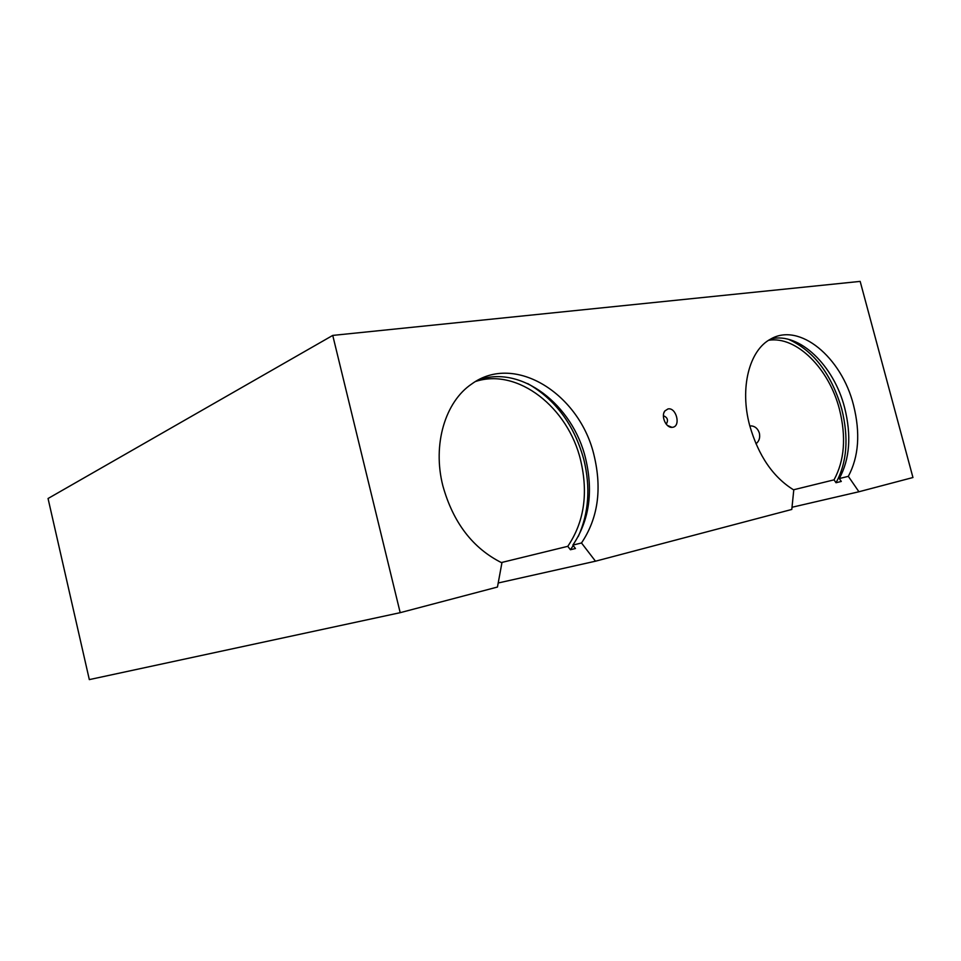 <?xml version="1.0" encoding="UTF-8"?>
<svg xmlns="http://www.w3.org/2000/svg" width="961" height="961" viewBox="0 0 961 961"><rect width="100%" height="100%" fill="white"/><g stroke="black" fill="none" stroke-linecap="round" stroke-linejoin="round"><path stroke-width="1.44" d="M672.724 427.273L671.979 427.345C665.889 427.933 660.7 415.873 664.916 410.9L667.991 408.942C676.22 407.056 681.157 426.131 672.724 427.273M400.196 612.674L332.746 335.413L48.05 498.507L89.325 679.607L400.196 612.674L497.462 587.039L501.918 562.858C472.848 548.371 453.16 522.688 442.853 485.798C432.282 444.45 445.243 401.638 471.827 383.907C515.012 352.459 580.288 394.334 594.222 456.067C602.103 489.569 597.862 518.544 581.501 542.977L595.484 561.2L498.206 582.991M477.965 380.172C520.622 364.123 573.044 404.713 585.669 458.817C593.466 492.068 589.189 520.826 572.84 545.103L581.501 542.977M573.224 545.608L570.414 549.74L575.471 548.515L572.84 545.103M527.625 383.535C555.554 399.548 574.318 424.966 583.892 459.79C590.643 487.659 588.769 513.234 578.258 536.514M475.707 381.433C517.943 367.643 568.335 407.692 580.672 460.427C588.42 493.522 584.12 522.159 567.783 546.328L570.414 549.74M501.282 562.569L567.783 546.328M595.484 561.2L791.792 509.45L793.774 489.966C773.1 477.233 758.409 455.754 749.7 425.531C739.514 388.04 749.256 350.284 770.494 339.173C799.384 321.923 841.68 357.312 853.524 405.146C860.503 433.063 858.774 456.799 848.323 476.344L858.93 491.756L792.008 507.264M771.058 338.873C799.372 331.941 833.992 365.588 844.647 407.788C851.566 435.525 849.788 459.118 839.301 478.554L848.323 476.344M788.693 339.401C813.775 350.909 831.445 374.069 841.704 408.881C848.923 437.808 847.025 462.421 836.022 482.734L841.295 481.449L839.301 478.554M749.832 426.035L751.514 425.915C755.322 426.396 757.941 428.81 759.382 433.159C760.271 437.784 759.13 441.315 755.947 443.778M768.692 340.266C796.549 335.809 829.163 368.724 839.458 409.326C846.341 436.967 844.539 460.463 834.028 479.851L836.022 482.734M793.474 489.798L834.028 479.851M332.746 335.413L860.167 281.393L912.95 477.521L858.93 491.756M666.225 424.173C668.544 420.269 667.607 417.458 663.402 415.729M667.427 425.447L671.979 427.345M664.003 412.581L664.916 410.9"/></g></svg>
